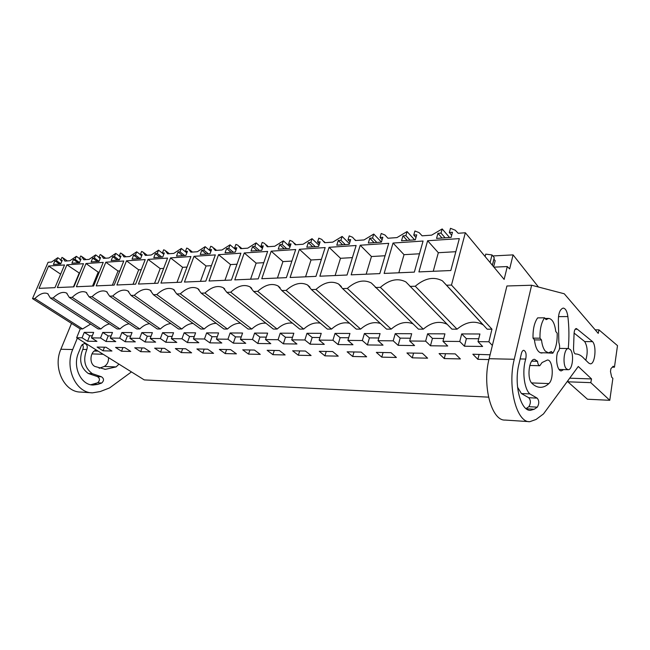 <?xml version="1.0" encoding="UTF-8"?>
<svg xmlns="http://www.w3.org/2000/svg" width="650" height="650" viewBox="0 0 650 650"><rect width="100%" height="100%" fill="white"/><g stroke="black" fill="none" stroke-linecap="round" stroke-linejoin="round"><path stroke-width="0.97" d="M483.308 324.976L483.104 324.838C474.76 320.255 466.074 321.701 457.039 329.168L415.261 286.227C424.808 278.143 433.851 276.339 442.39 280.816L446.534 285.22L451.482 285.058L465.343 232.757L504.14 279.411L507.284 266.557L509.657 268.921L513.069 254.881L538.452 287.016M451.482 285.058L491.961 329.184L488.889 341.762L492.367 345.467M513.069 254.881L492.822 255.946M507.284 266.557L493.943 267.15M465.343 232.757L458.193 233.269L455.252 230.214L450.474 228.312L449.329 232.513L452.473 232.286L451.092 237.404L436.548 238.396L437.946 233.334L442.024 238.022M67.072 293.402L66.56 293.061C62.798 291.363 58.329 292.996 53.146 297.96L50.391 298.049L98.174 328.949L100.929 328.957C103.756 326.178 106.616 324.504 109.501 323.944M66.56 293.061L69.322 297.44L117.114 328.965L119.982 328.965L72.191 297.342L69.322 297.44M72.191 297.342C77.553 292.232 82.209 290.582 86.157 292.386L89.034 296.798L136.801 328.973L139.782 328.973L92.024 296.701L89.034 296.798M92.024 296.701C97.573 291.444 102.432 289.77 106.584 291.679L109.582 296.132L157.276 328.989L160.379 328.989L112.694 296.034L109.582 296.132M112.694 296.034C118.454 290.607 123.524 288.917 127.896 290.948L131.007 295.441L178.588 328.998L181.813 329.006L134.257 295.336L131.007 295.441M134.257 295.336C140.237 289.746 145.535 288.031 150.15 290.192L153.376 294.71L200.793 329.014L204.157 329.014L156.772 294.604L153.376 294.71M156.772 294.604C162.996 288.836 168.545 287.097 173.412 289.404L176.759 293.954L223.933 329.03L227.443 329.03L180.302 293.841L176.759 293.954M180.302 293.841C186.786 287.877 192.603 286.13 197.746 288.584L201.207 293.166L248.097 329.038L251.761 329.046L204.929 293.044L201.207 293.166M204.929 293.044C211.681 286.877 217.791 285.106 223.243 287.739L226.818 292.338L273.325 329.054L277.152 329.062L230.709 292.207L226.818 292.338M230.709 292.207C237.77 285.821 244.189 284.042 249.974 286.861L253.662 291.468L299.707 329.071L303.713 329.079L257.741 291.33L253.662 291.468M257.741 291.33C265.127 284.708 271.895 282.912 278.037 285.943L281.832 290.55L327.316 329.087L331.508 329.095L286.122 290.412L281.832 290.55M286.122 290.412C293.865 283.538 300.999 281.734 307.539 284.993L311.431 289.591L356.241 329.103L360.636 329.111L315.941 289.445L311.431 289.591M315.941 289.445C324.074 282.303 331.622 280.491 338.585 284.009L342.574 288.584L386.579 329.127L391.194 329.127L347.319 288.429L342.574 288.584M347.319 288.429C355.875 280.995 363.878 279.183 371.321 282.986L418.438 329.144L423.296 329.144L380.38 287.357L375.375 287.519M380.38 287.357C389.407 279.614 397.898 277.802 405.868 281.921L451.937 329.16L457.039 329.168M415.261 286.227L409.979 286.398M48.181 294.003L47.742 293.719C44.151 292.11 39.853 293.719 34.848 298.553L32.5 298.626L48.084 262.291L51.529 262.048L57.777 257.725L56.501 260.723L54.941 260.837L53.398 264.469L60.71 263.973L62.262 260.309L60.678 260.423L61.961 257.408L62.782 257.774L64.886 261.105L69.907 260.748L76.343 256.336L75.067 259.391L73.442 259.504L71.89 263.209L79.495 262.697L81.047 258.96L79.414 259.082L80.689 256.011L81.624 256.417L83.801 259.764L89.026 259.399L95.656 254.889L94.372 258.001L92.69 258.123L91.13 261.901L99.044 261.365L100.604 257.554L98.897 257.676L100.181 254.548L101.221 255.003L103.48 258.375L108.924 257.985L115.757 253.378L114.473 256.563L112.718 256.685L111.166 260.536L119.405 259.976L120.965 256.092L119.186 256.222L120.469 253.029L121.639 253.533L123.979 256.921L129.651 256.523L136.695 251.81L135.419 255.06L133.591 255.19L132.031 259.123L140.627 258.537L142.179 254.572L140.327 254.703L141.611 251.444L142.927 252.005L145.348 255.409L151.263 254.987L158.535 250.177L157.259 253.492L155.35 253.622L153.798 257.636L162.76 257.026L164.312 252.98L162.378 253.118L163.662 249.795L165.141 250.421L167.635 253.833L173.81 253.394L181.326 248.471L180.05 251.851L178.059 251.997L176.507 256.092L185.876 255.458L187.419 251.322L185.404 251.469L186.68 248.072L188.338 248.763L190.913 252.184L197.364 251.729L205.132 246.683L203.864 250.144L201.776 250.291L200.232 254.475L210.023 253.809L211.567 249.592L209.454 249.738L210.73 246.269L212.591 247.049L215.239 250.461L221.983 249.982L230.027 244.822L228.768 248.357L226.582 248.511L225.046 252.785L235.292 252.094L236.828 247.772L234.618 247.934L235.885 244.384L237.973 245.253L240.695 248.658L247.756 248.162L256.092 242.873L254.832 246.48L252.549 246.643L251.022 251.022L261.755 250.291L263.274 245.879L260.959 246.041L262.218 242.409L264.566 243.376L267.353 246.773L274.747 246.252L283.392 240.825L282.149 244.522L279.752 244.693L278.241 249.169L289.494 248.406L291.005 243.888L288.576 244.059L289.819 240.346L292.459 241.418L295.303 244.798L303.062 244.246L312.041 238.68L310.806 242.466L308.295 242.645L306.792 247.227L318.614 246.423L320.101 241.792L317.549 241.979L318.784 238.176L321.75 239.379L324.642 242.718L332.8 242.141L342.119 236.429L340.901 240.297L338.26 240.492L336.781 245.18L349.204 244.335L350.675 239.598L347.994 239.793L349.213 235.893L352.544 237.242L355.477 240.533L364.057 239.931L373.75 234.057L372.556 238.03L369.777 238.225L368.322 243.035L381.396 242.149L382.842 237.291L380.023 237.494L381.217 233.496L384.971 235.007L387.928 238.241L396.963 237.599L407.062 231.562L405.884 235.633L402.959 235.844L401.529 240.776L415.309 239.842L416.731 234.853L413.749 235.072L414.919 230.977L419.161 232.668L422.118 235.82L431.641 235.146L442.179 228.93L441.025 233.114L437.946 233.334M47.742 293.719L50.391 298.049M427.627 240.736L418.917 271.911L450.816 270.53L459.331 238.615L427.627 240.736L438.327 252.712L455.837 251.704M126.49 260.829L116.886 284.984L135.614 284.172L145.218 259.577L126.49 260.829L138.678 269.831L141.269 269.685M66.926 264.81L57.346 287.56L73.897 286.845L83.493 263.697L66.926 264.81L79.544 273.211M299.406 249.291L325.162 247.569L315.949 276.372L290.103 277.493L299.406 249.291L311.025 259.984L321.384 259.391M218.554 254.686L240.882 253.199L231.416 280.028L209.04 280.995L218.554 254.686L230.539 264.582L236.99 264.217M271.172 251.176L261.779 278.712L286.382 277.648L295.701 249.535L271.172 251.176L282.937 261.592L291.874 261.081M244.254 252.972L234.788 279.882L258.237 278.866L267.646 251.412L244.254 252.972L256.132 263.12L263.778 262.681M329.054 247.309L319.865 276.201L347.051 275.023L356.127 245.505L329.054 247.309L340.502 258.302L352.406 257.619M360.23 245.229L351.162 274.844L379.803 273.609L388.724 243.328L360.23 245.229L371.459 256.531L385.06 255.751M393.039 243.043L423.077 241.036L414.342 272.114L384.134 273.423L393.039 243.043L404.032 254.67L419.494 253.784M194.009 256.327L184.446 282.059L205.814 281.141L215.337 254.898L194.009 256.327L206.058 265.98L211.429 265.679M105.82 262.21L96.216 285.878L114.181 285.106L123.784 261.007L105.82 262.21L118.024 271.017L119.836 270.912M85.987 263.534L76.391 286.739L93.624 285.992L103.228 262.381L85.987 263.534L98.191 272.147L99.279 272.09M48.596 266.029L39.041 288.356L54.949 287.666L64.529 264.964L48.596 266.029L60.637 274.186M148.037 259.391L138.434 284.05L157.991 283.205L167.578 258.091L148.037 259.391L160.192 268.604L163.638 268.409M170.519 257.896L160.94 283.083L181.366 282.197L190.929 256.531L170.519 257.896L182.634 267.321L186.997 267.069M446.534 285.22L487.199 329.184L491.961 329.184M90.634 324.082L82.591 328.941L80.234 328.941L76.668 337.748L144.259 379.909L488.532 397.15M488.889 341.762L478.01 341.656L479.919 333.994L461.695 333.921L459.761 341.477L442.967 341.315L444.933 333.856L427.627 333.783L425.644 341.152L409.687 340.99L411.686 333.718L395.233 333.645L393.209 340.836L378.024 340.681L380.071 333.588L364.398 333.523L362.342 340.535L347.88 340.389L349.952 333.458L335.018 333.401L332.93 340.243L319.134 340.113L321.238 333.344L306.987 333.287L304.874 339.974L291.704 339.844L293.832 333.231L280.215 333.174L278.078 339.706L265.493 339.584L267.637 333.125L254.613 333.068L252.46 339.463L240.427 339.341L242.58 333.019L230.116 332.971L227.955 339.219L216.426 339.105L218.595 332.922L206.651 332.873L204.474 338.991L193.424 338.886L195.601 332.824L184.153 332.776L181.968 338.772L171.364 338.666L173.55 332.735L162.557 332.686L160.371 338.561L150.191 338.463L152.384 332.646L141.822 332.605L139.628 338.358L129.854 338.268L132.039 332.564L121.891 332.524L119.697 338.162L110.289 338.073L112.483 332.483L102.716 332.442L100.522 337.976L91.471 337.886L93.665 332.402L84.256 332.369L82.071 337.797L76.668 337.748M447.159 324.293C439.424 320.621 431.47 322.238 423.296 329.144M412.937 323.822C405.795 321.011 398.548 322.782 391.194 329.127M380.477 323.505C373.896 321.392 367.283 323.261 360.636 329.111M349.668 323.31C343.598 321.766 337.553 323.692 331.508 329.095M320.369 323.204C314.779 322.116 309.221 324.074 303.713 329.079M292.476 323.172C287.316 322.449 282.206 324.415 277.152 329.062M265.891 323.188C261.121 322.766 256.409 324.724 251.761 329.046M240.508 323.237C236.096 323.066 231.741 325 227.443 329.03M216.263 323.326C212.168 323.351 208.138 325.244 204.157 329.014M193.066 323.424C189.264 323.611 185.518 325.471 181.813 329.006M170.852 323.546C167.318 323.854 163.824 325.674 160.379 328.989M149.557 323.676C146.258 324.09 143 325.853 139.782 328.973M129.123 323.806C126.043 324.301 122.996 326.024 119.982 328.965M459.761 341.477L464.449 346.223L482.617 346.466L478.01 341.656M425.644 341.152L430.471 345.776L447.728 346.003L442.967 341.315M393.209 340.836L398.158 345.345L414.57 345.564L409.687 340.99M362.342 340.535L367.388 344.939L383.029 345.15L378.024 340.681M332.93 340.243L338.065 344.549L352.974 344.752L347.88 340.389M304.874 339.974L310.082 344.183L324.309 344.37L319.134 340.113M278.078 339.706L283.351 343.826L296.944 344.004L291.704 339.844M252.46 339.463L257.79 343.493L270.798 343.663L265.493 339.584M227.955 339.219L233.326 343.168L245.773 343.33L240.427 339.341M204.474 338.991L209.877 342.859L221.812 343.013L216.426 339.105M181.968 338.772L187.403 342.558L198.843 342.713L193.424 338.886M160.371 338.561L165.823 342.274L176.808 342.42L171.364 338.666M139.628 338.358L145.096 341.998L155.651 342.136L150.191 338.463M119.697 338.162L125.174 341.738L135.322 341.868L129.854 338.268M100.522 337.976L106.007 341.486L115.773 341.608L110.289 338.073M82.071 337.797L87.555 341.242L96.956 341.364L91.471 337.886M490.092 354.778L472.843 354.226L477.872 359.328L488.922 359.572M248.552 354.12L242.743 349.846L254.467 350.066L260.26 354.38L248.552 354.12L249.949 349.984M412.271 357.833L406.941 352.966L422.354 353.267L427.611 358.183L412.271 357.833L413.562 353.096M381.777 357.142L396.402 357.476L391.016 352.666L376.334 352.389L381.777 357.142L383.094 352.519M352.69 356.484L347.141 351.829L361.148 352.097L366.649 356.801L352.69 356.484L354.023 351.959M272.911 354.673L267.15 350.309L279.386 350.545L285.123 354.949L272.911 354.673L274.292 350.447M305.427 351.041L292.638 350.797L298.334 355.249L311.09 355.534L305.427 351.041M332.654 351.553L338.236 356.151L324.902 355.851L319.272 351.301L332.654 351.553M181.269 352.592L175.354 348.562L185.713 348.757L191.62 352.82L181.269 352.592L182.683 348.701M207.691 349.18L196.901 348.969L202.792 353.08L213.566 353.324L207.691 349.18M230.588 349.611L236.421 353.844L225.201 353.584L219.351 349.399L230.588 349.611M121.526 351.236L115.562 347.425L124.784 347.596L130.739 351.439L121.526 351.236L122.939 347.563M160.582 352.121L154.643 348.164L164.604 348.359L170.528 352.349L160.582 352.121L161.996 348.303M140.684 351.666L150.248 351.886L144.308 347.969L134.729 347.791L140.684 351.666L142.098 347.929M103.066 350.813L97.102 347.067L105.983 347.238L111.946 351.016L103.066 350.813L104.479 347.214M444.267 358.564L439.075 353.584L455.26 353.892L460.379 358.93L444.267 358.564L445.526 353.706M570.351 349.611L568.466 348.53C564.038 347.945 562.234 364.561 566.296 368.704L568.108 369.712C572.536 370.24 574.34 353.901 570.351 349.611M541.515 339.958L540.004 338.187L533.033 338.138L534.552 339.901L541.515 339.958C542.076 345.02 543.343 348.749 545.301 351.138L548.478 352.885L551.363 351.512L552.809 353.202L545.732 352.836M552.809 353.202C555.937 348.473 557.391 341.811 557.188 333.214L555.766 331.476C554.734 323.351 552.403 319.004 548.754 318.427L546.073 319.637L544.586 317.817L537.648 317.874C534.357 322.489 532.821 329.249 533.033 338.138M492.399 265.298L493.935 259.179L495.178 260.683L493.651 266.793M449.548 237.51L442.179 228.93M441.025 233.114L445.096 237.811M449.329 232.513L451.669 235.251M433.241 271.294L438.327 252.712M464.449 346.223L466.375 338.642L478.741 338.739M461.695 333.921L466.375 338.642M477.872 359.328L479.107 354.348M540.004 338.187C539.793 329.249 541.32 322.465 544.586 317.817M485.111 256.531L485.721 254.126L492.001 254.938L490.092 262.519M493.935 259.179L494.244 257.676L492.001 254.938M494.244 257.676L492.343 265.233M32.5 298.626L80.234 328.941M60.905 259.886L57.777 257.725M34.848 298.553L82.591 328.941M60.678 260.423L61.864 261.243M56.501 260.723L60.824 263.697M53.146 297.96L100.929 328.957M54.941 260.837L59.621 264.046M87.555 341.242L89.741 335.782L92.308 335.798M84.256 332.369L89.741 335.782M430.471 345.776L432.437 338.39L443.714 338.471M427.627 333.783L432.437 338.39M414.643 239.882L407.062 231.562M405.884 235.633L410.069 240.199M402.959 235.844L407.152 240.394M413.749 235.072L415.967 237.518M398.824 272.781L404.032 254.67M398.158 345.345L400.164 338.138L410.451 338.219M395.233 333.645L400.164 338.138M381.428 242.052L373.75 234.057M372.556 238.03L376.838 242.458M369.777 238.225L374.067 242.645M380.023 237.494L382.127 239.696M366.161 274.194L371.459 256.531M367.388 344.939L369.436 337.911L378.804 337.976M364.398 333.523L369.436 337.911M349.416 243.669L342.119 236.429M340.901 240.297L345.272 244.603M338.26 240.492L342.639 244.782M347.994 239.793L350.001 241.784M335.116 275.543L340.502 258.302M338.065 344.549L340.145 337.683L348.668 337.748M335.018 333.401L340.145 337.683M318.979 245.278L312.041 238.68M310.806 242.466L315.242 246.651M308.295 242.645L312.739 246.821M317.549 241.979L319.459 243.791M305.573 276.819L311.025 259.984M310.082 344.183L312.187 337.472L319.938 337.529M306.987 333.287L312.187 337.472M324.902 355.851L326.251 351.431M290.014 246.862L283.392 240.825M282.149 244.522L286.642 248.592M279.752 244.693L284.253 248.755M288.576 244.059L290.387 245.716M277.428 278.037L282.937 261.592M283.351 343.826L285.48 337.269L292.516 337.326M280.215 333.174L285.48 337.269M298.334 355.249L299.707 350.927M262.397 248.422L256.092 242.873M254.832 246.48L259.374 250.453M252.549 246.643L257.099 250.607M260.959 246.041L262.697 247.569M250.583 279.199L256.132 263.12M257.79 343.493L259.935 337.074L266.313 337.123M254.613 333.068L259.935 337.074M236.056 249.941L230.027 244.822M228.768 248.357L233.35 252.224M226.582 248.511L231.172 252.371M234.618 247.934L236.275 249.34M224.949 280.312L230.539 264.582M233.326 343.168L235.479 336.887L241.248 336.936M230.116 332.971L235.479 336.887M210.901 251.428L205.132 246.683M203.864 250.144L208.479 253.914M201.776 250.291L206.399 254.061M209.454 249.738L211.039 251.046M200.444 281.369L206.058 265.98M209.877 342.859L212.046 336.708L217.254 336.749M206.651 332.873L212.046 336.708M225.201 353.584L226.598 349.537M186.843 252.874L181.326 248.471M180.05 251.851L184.689 255.531M178.059 251.997L182.699 255.669M185.404 251.469L186.916 252.679M176.995 282.384L182.634 267.321M187.403 342.558L189.572 336.537L194.252 336.578M184.153 332.776L189.572 336.537M202.792 353.08L204.197 349.107M163.816 254.28L158.535 250.177M157.259 253.492L161.915 257.083M155.35 253.622L160.006 257.213M162.378 253.118L163.832 254.248M154.546 283.359L160.192 268.604M165.823 342.274L168.009 336.375L172.201 336.408M162.557 332.686L168.009 336.375M140.376 254.589L136.695 251.81M135.419 255.06L140.091 258.57M133.591 255.19L138.263 258.692M140.327 254.703L141.716 255.759M133.023 284.286L138.678 269.831M145.096 341.998L147.282 336.221L151.028 336.245M141.822 332.605L147.282 336.221M119.283 255.986L115.757 253.378M114.473 256.563L119.153 259.992M112.718 256.685L117.398 260.114M119.186 256.222L120.518 257.205M112.369 285.179L118.024 271.017M125.174 341.738L127.359 336.066L130.683 336.091M121.891 332.524L127.359 336.066M99.036 257.327L95.656 254.889M94.372 258.001L99.052 261.357M92.69 258.123L97.37 261.479M98.897 257.676L100.173 258.602M92.536 286.041L98.191 272.147M106.007 341.486L108.192 335.92L111.126 335.944M102.716 332.442L108.192 335.92M79.601 258.627L76.343 256.336M75.067 259.391L79.56 262.543M73.442 259.504L78.13 262.787M79.414 259.082L80.641 259.943M73.474 286.861L79.129 273.236M568.189 380.234L567.856 381.81L587.47 399.23L609.773 400.303L612.877 378.341L611.674 377.154L610.488 371.532L610.886 368.696L613.218 366.218L614.453 367.201L612.349 367.144M595.205 329.842L598.959 329.851L598.236 333.377L564.265 293.776L531.627 285.236L506.911 285.984L489.133 358.711C481.959 385.71 491.652 421.119 505.139 420.062L529.084 421.639M575.364 353.909L575.364 353.909C578.549 353.966 581.523 355.582 584.277 358.767L588.754 363.106L590.322 363.838C595.018 364.406 596.854 346.239 592.589 341.648L584.707 341.575L574.088 333.068M592.589 341.648L577.33 329.225L575.185 329.225M585.764 360.214C587.941 352.885 587.592 346.678 584.707 341.575M577.33 329.225L576.258 328.518C574.933 328.859 574.194 330.679 574.056 333.994L573.544 347.831C573.422 350.967 573.966 352.999 575.161 353.909M520.138 358.938L525.736 359.06C526.606 354.283 525.939 351.366 523.738 350.293C522.706 350.382 521.934 351.447 521.406 353.486L518.895 364.309C513.776 384.581 520.674 411.141 530.433 410.345L534.219 409.248L537.306 407.144C539.305 403.618 539.256 400.603 537.144 398.125L529.888 393.924L521.389 393.534L528.718 397.711L537.152 398.125M526.029 408.614L528.872 406.681C530.896 403.171 530.847 400.181 528.718 397.711M517.554 387.164L521.389 393.526M525.736 359.06C521.958 370.971 524.16 389.025 529.896 393.924M531.627 285.236L514.256 359.271C507.244 386.774 516.669 422.809 529.807 421.688L536.063 419.461L543.489 413.92L578.281 366.478L591.533 378.934L569.692 378.186M591.533 378.934L590.785 382.647L567.856 381.81M590.785 382.647L609.773 400.303M598.959 329.851L617.5 345.629L614.453 367.201M568.262 348.53C569.254 337.756 569.124 327.104 567.872 316.558C567.092 311.244 565.533 308.417 563.184 308.084C559.601 309.368 558.017 314.373 558.423 323.115L558.854 342.42C560.186 346.791 559.78 350.025 557.635 352.121C555.165 359.474 557.529 371.256 561.34 370.874L563.607 369.59M532.041 383.427C534.722 385.986 537.501 387.278 540.369 387.327C543.311 387.335 546.138 386.092 548.852 383.581C554.133 379.316 552.939 359.483 547.406 360.019L542.051 362.546L539.801 365.731C538.574 365.527 537.81 364.049 537.509 361.294L534.625 359.336C528.905 358.605 526.687 379.007 532.041 383.427M531.741 361.164L537.509 361.294M534.406 339.731C535.478 348.059 537.867 352.495 541.572 353.048L542.88 352.787M71.516 323.408L60.856 349.261C52.585 367.705 64.293 392.259 80.624 392.072L91.561 392.787M99.149 368.282L104.228 366.462C107.218 364.715 108.656 361.774 108.542 357.63M91.959 353.909L103.179 354.283M101.701 383.029C104.187 380.632 104.097 378.544 101.424 376.756L92.308 373.652C84.614 367.908 82.786 359.864 86.832 349.513C87.864 346.231 87.011 344.216 84.272 343.452L81.429 345.629L78.431 353.039C72.345 366.844 80.998 385.214 93.137 385.027L97.858 384.386L101.701 383.029L97.638 382.801C100.124 380.421 100.027 378.332 97.362 376.561L101.424 376.756M90.821 384.743L97.638 382.801M82.241 344.362C83.411 345.873 83.582 347.563 82.761 349.424C78.723 359.734 80.551 367.746 88.246 373.466L97.362 376.561M77.326 338.162L72.703 349.521C64.415 368.201 76.131 393.063 92.462 392.852L100.263 391.536L109.566 387.936L131.446 371.922M96.338 350.017C90.041 351.382 88.953 363.634 94.892 366.446L105.373 369.338L116.074 366.917L118.983 364.146M94.307 351.041L98.118 351.13M528.872 406.681L537.298 407.152M526.264 408.793L534.219 409.248M489.133 358.711L514.256 359.271M558.464 316.631L567.872 316.558M531.578 382.915L548.852 383.581M93.795 384.158L97.858 384.386M88.246 373.466L92.308 373.652M82.761 349.424L86.832 349.513M60.856 349.261L72.703 349.521M104.228 366.462L116.074 366.917M559.544 348.408L568.466 348.53M559.049 369.46L568.108 369.712M540.199 352.739L548.478 352.885M545.106 318.459L548.754 318.427M483.104 324.838L442.39 280.816M67.324 260.934L63.269 258.107M409.565 285.699L405.868 281.921M374.522 286.081L371.321 282.986M341.348 286.561L338.585 284.009M355.794 240.516L355.006 239.72M309.912 287.097L307.539 284.993M325.179 242.678L323.903 241.451M280.085 287.682L278.037 285.943M296.059 244.741L294.344 243.165M251.729 288.299L249.974 286.861M268.312 246.707L266.216 244.839M224.754 288.941L223.243 287.739M241.857 248.576L239.411 246.488M199.046 289.583L197.746 288.584M216.596 250.364L213.85 248.089M174.525 290.233L173.412 289.404M192.449 252.078L189.434 249.649M151.109 290.883L150.15 290.192M169.349 253.711L166.099 251.168M128.716 291.533L127.896 290.948M147.217 255.279L143.764 252.647M107.291 292.167L106.584 291.679M126.011 256.774L122.371 254.077M86.759 292.793L86.157 292.386M105.657 258.221L101.855 255.466M86.109 259.602L82.176 256.807M529.953 410.321L530.433 410.345M539.833 387.303L540.369 387.327M529.791 365.471L539.801 365.731M92.544 384.987L93.137 385.027M104.691 369.314L105.373 369.338"/></g></svg>

